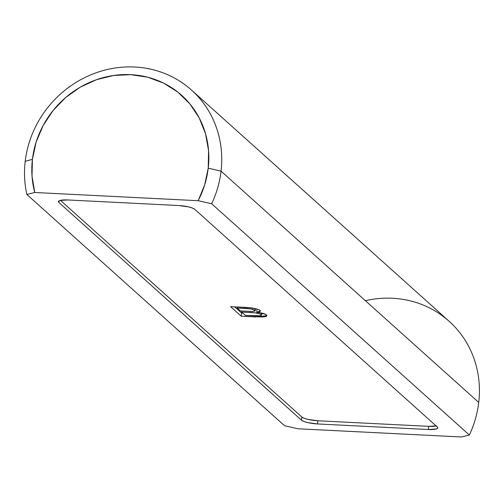 <?xml version="1.0" encoding="UTF-8"?>
<svg xmlns="http://www.w3.org/2000/svg" width="504" height="504" viewBox="0 0 504 504"><rect width="100%" height="100%" fill="white"/><g stroke="black" fill="none" stroke-linecap="round" stroke-linejoin="round"><path stroke-width="0.76" d="M365.356 300.668A102.362 95.502 131.9 0 1 478.731 402.419L221.061 171.171L208.221 168.147A91.879 85.724 131.9 0 1 198.16 200.705L34.763 192.49L198.16 200.705L204.693 184.798L208.221 168.147L208.574 150.683L205.537 133.724L199.225 117.911L189.876 103.868L177.855 92.119L163.63 83.122L147.735 77.225L130.788 74.655L113.438 75.505L96.352 79.745L80.186 87.211L65.564 97.618L53.046 110.571L43.117 125.559L36.149 142.021L32.42 159.314L32.017 176.123L34.763 192.49L26.863 194.475L284.533 425.723L298.047 428.778L284.533 425.723L26.863 194.475A102.362 95.502 131.9 0 1 25.2 161.33L32.42 159.314A91.879 85.724 131.9 0 1 130.788 74.655A91.879 85.724 131.9 0 1 208.221 168.147L221.061 171.171A102.362 95.502 -48.1 0 0 134.788 67.013A102.362 95.502 -48.1 0 0 25.2 161.33A102.362 95.502 -48.1 0 0 26.863 194.475L34.763 192.49A91.879 85.724 131.9 0 1 32.42 159.314L25.2 161.33A102.362 95.502 131.9 0 1 89.945 75.209A102.362 95.502 131.9 0 1 191.501 90.065A102.362 95.502 131.9 0 1 221.061 171.171L478.731 402.419A102.362 95.502 131.9 0 1 469.344 435.009L461.45 436.987L298.047 428.778L461.45 436.987L469.344 435.009A102.362 95.502 -48.1 0 0 478.731 402.419A102.362 95.502 -48.1 0 0 449.171 321.313L191.501 90.065M436.136 425.949A13.104 2.848 -173.3 0 1 428.652 426.34L428.274 429.515L428.652 426.34L317.879 420.771L317.507 423.946L317.879 420.771A13.104 2.848 -173.3 0 1 301.833 416.991L301.461 420.166L58.905 202.488L59.1 200.825L58.905 202.488A13.104 2.848 6.7 0 1 58.426 201.587A13.104 2.848 6.7 0 1 67.933 199.968L178.7 205.531A13.104 2.848 6.7 0 1 194.746 209.311L437.302 426.995A13.104 2.848 6.7 0 1 437.781 427.89A13.104 2.848 6.7 0 1 428.274 429.515L317.507 423.946A13.104 2.848 6.7 0 1 301.461 420.166L303.755 421.42L307.616 422.579L317.507 423.946L428.274 429.515L436.111 429.036L437.692 428.148L437.302 426.995L194.746 209.311L192.452 208.064L188.597 206.905L178.7 205.531L67.933 199.968L60.096 200.447L58.521 201.329L58.905 202.488L301.461 420.166L301.833 416.991L60.442 200.359L301.833 416.991L304.132 418.244L307.988 419.404L317.879 420.771L428.652 426.34L436.483 425.861M266.433 314.88L266.874 315.498L266.162 316.436L262.647 317.022L241.208 316.197L230.561 306.64L249.392 307.679L256.089 308.782L259.239 309.891L260.398 310.785L259.9 311.623L256.719 312.234L262.849 313.318L266.433 314.88C264.877 313.69 261.639 312.808 256.719 312.234L260.448 311.05L260.133 310.464C257.078 308.675 251.969 307.635 244.799 307.352L230.561 306.64L241.208 316.197L255.484 316.915L255.61 315.876L255.484 316.915L266.887 315.687L266.433 314.88M211.674 203.761L469.344 435.009L211.674 203.761A102.362 95.502 -48.1 0 0 221.061 171.171A102.362 95.502 131.9 0 1 211.674 203.761L198.16 200.705L211.674 203.761M242.802 313.079L241.586 313.022L241.208 316.197L241.586 313.022L234.707 306.848L241.586 313.022L242.802 313.079M257.09 309.072L256.719 312.234L257.09 309.072M264.279 313.759L261.513 313.885M240.427 310.949L237.151 308.013L237.277 306.974L237.151 308.013L244.396 308.372L244.522 307.339L244.396 308.372C249.322 308.448 252.825 309.091 254.904 310.313L255.112 308.549L255.194 310.804L252.712 311.459L240.427 310.949L252.712 311.459L254.942 311.1L254.904 310.313L250.696 308.876L237.151 308.013L240.427 310.949M261.053 314.591L259.484 313.765L254.993 312.839L241.662 312.052L245.347 315.359L241.662 312.052L241.781 311.018L241.662 312.052L250.034 312.474L250.16 311.428L250.034 312.474C255.219 312.6 258.886 313.305 261.053 314.591L261.248 312.94L261.362 315.126L261.053 314.591C261.941 315.473 260.77 315.92 257.544 315.932L245.347 315.359L260.303 315.756L261.362 315.139L261.614 313.016M255.194 310.785L255.452 308.624"/></g></svg>
